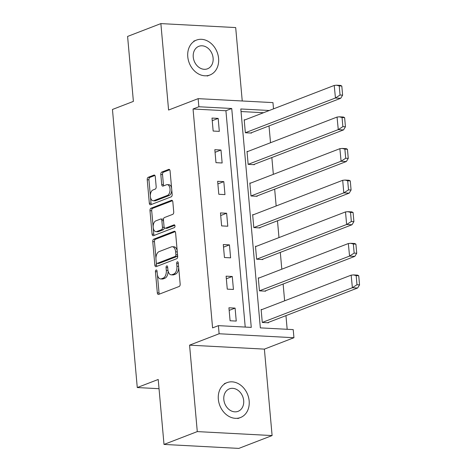 <?xml version="1.0" encoding="UTF-8"?>
<svg xmlns="http://www.w3.org/2000/svg" width="472" height="472" viewBox="0 0 472 472"><rect width="100%" height="100%" fill="white"/><g stroke="black" fill="none" stroke-linecap="round" stroke-linejoin="round"><path stroke-width="0.71" d="M156.108 270.002A1.428 0.808 -87 0 0 155.435 271.701L157.323 292.841A2.041 1.15 -87 0 0 158.356 294.44A2.041 1.15 -87 0 0 158.639 294.392L179.195 286.463A2.041 1.15 -87 0 0 180.162 284.032L178.274 262.892A1.428 0.808 -87 0 0 177.549 261.777A1.428 0.808 -87 0 0 177.354 261.807A1.428 0.808 -87 0 0 176.675 263.512L176.917 266.243A6.525 3.688 -87 0 1 173.832 274.02L172.121 274.68A6.525 3.688 -87 0 1 171.206 274.834A6.525 3.688 -87 0 1 167.896 269.724L167.654 266.993A1.428 0.808 -87 0 0 166.929 265.872A1.428 0.808 -87 0 0 166.728 265.907A1.428 0.808 -87 0 0 166.055 267.606L166.297 270.344A6.525 3.688 -87 0 1 163.212 278.12L161.501 278.781A6.525 3.688 -87 0 1 160.586 278.928A6.525 3.688 -87 0 1 157.276 273.819L157.034 271.087A1.428 0.808 -87 0 0 156.309 269.966A1.428 0.808 -87 0 0 156.108 270.002M272.102 435.567L238.826 448.4L164.008 444.429L197.284 431.597L272.102 435.567L264.385 349.121L293.938 337.722L219.12 333.757L218.4 325.651L251.269 327.391L231.734 108.495L198.859 106.755L198.14 98.648L272.958 102.613L273.512 108.867M242.242 100.984L235.687 27.571L160.869 23.6L168.587 110.041L198.14 98.648M164.008 444.429L158.214 379.47L137.269 387.547L112.454 109.469L133.393 101.391L127.593 36.432L160.869 23.6M155.276 176.634A2.041 1.15 -87 0 0 154.244 175.041A2.041 1.15 -87 0 0 153.96 175.088L148.19 177.313A2.041 1.15 -87 0 0 147.229 179.738L149.323 203.214A2.041 1.15 -87 0 0 150.356 204.813A2.041 1.15 -87 0 0 150.645 204.765L171.2 196.836A2.041 1.15 -87 0 0 172.162 194.405L170.067 170.929A2.041 1.15 -87 0 0 169.035 169.336A2.041 1.15 -87 0 0 168.746 169.383L161.784 172.068A2.041 1.15 -87 0 0 160.816 174.498L161.713 184.546A2.041 1.15 -87 0 0 162.746 186.139A2.041 1.15 -87 0 0 163.035 186.092L166.486 184.764A5.457 3.08 -87 0 1 167.253 184.635A5.457 3.08 -87 0 1 170.056 189.573A5.457 3.08 -87 0 1 167.436 195.408L153.907 200.624A5.457 3.08 -87 0 1 153.14 200.753A5.457 3.08 -87 0 1 150.338 195.815A5.457 3.08 -87 0 1 152.957 189.98L155.211 189.113A2.041 1.15 -87 0 0 156.173 186.682L155.276 176.634M264.385 349.121L189.567 345.156L197.284 431.597M189.567 345.156L219.12 333.757M245.222 327.072L225.917 110.743L193.042 108.997L212.583 327.892L218.4 325.651M193.042 108.997L198.859 106.755M153.713 239.18A2.041 1.15 -87 0 0 152.751 241.611L154.845 265.087A2.041 1.15 -87 0 0 155.878 266.686A2.041 1.15 -87 0 0 156.161 266.639L176.723 258.709A2.041 1.15 -87 0 0 177.684 256.278L175.59 232.802A2.041 1.15 -87 0 0 174.557 231.209A2.041 1.15 -87 0 0 174.268 231.256L153.713 239.18L155.424 239.274A2.041 1.15 -87 0 0 154.462 241.705L155.949 258.349M152.084 234.153L149.99 210.677A2.041 1.15 -87 0 1 150.951 208.246L171.507 200.317A2.041 1.15 -87 0 1 171.796 200.27A2.041 1.15 -87 0 1 172.829 201.868L173.725 211.916A2.041 1.15 -87 0 1 172.758 214.341L164.421 217.557A2.041 1.15 -87 0 0 163.459 219.987L164.055 226.654A2.041 1.15 -87 0 0 165.088 228.247A2.041 1.15 -87 0 0 165.371 228.2L174.056 224.855A1.428 0.808 -87 0 1 174.251 224.82A1.428 0.808 -87 0 1 174.988 226.112A1.428 0.808 -87 0 1 174.304 227.64L153.4 235.699A2.041 1.15 -87 0 1 153.117 235.746A2.041 1.15 -87 0 1 152.084 234.153L153.795 234.242L151.701 210.766L149.99 210.677M137.269 387.547L159.035 388.704M247.918 151.447L247.009 151.394L248.166 164.368L254.331 164.693L254.296 164.309M252.691 215.02L342.69 180.304L343.811 192.871L253.812 227.587L259.978 227.929L259.942 227.545M253.812 227.604L252.656 214.636L253.558 214.683M259.205 277.919L258.296 277.872L259.458 290.84L265.618 291.171L265.583 290.781M287.171 329.297L285.949 315.638M284.628 300.817L283.129 284.02M281.808 269.199L280.309 252.402M278.981 237.581L277.483 220.784M276.161 205.963L274.663 189.166M273.341 174.345L271.842 157.542M270.521 142.727L269.016 125.924M263.488 112.731L241.039 111.54M262.025 309.538L261.122 309.49L262.279 322.459L268.438 322.789L268.409 322.406M255.511 246.638L345.51 211.922L346.631 224.489L256.632 259.205L262.798 259.553L262.762 259.163M256.632 259.222L255.476 246.254L256.385 246.301M250.738 183.065L249.83 183.012L250.992 195.986L257.151 196.311L257.122 195.927M245.092 119.829L244.189 119.776L245.346 132.75L251.511 133.075L251.476 132.691M269.305 110.489L240.808 108.979L260.343 327.875L293.218 329.615L293.938 337.722M225.917 110.743L231.734 108.495M218.164 118.395L219.321 131.369L213.161 131.045L211.999 118.071L218.164 118.395L212.235 120.684M220.984 150.019L222.147 162.987L215.981 162.663L214.825 149.689L220.984 150.019L215.055 152.303M223.811 181.637L224.967 194.606L218.802 194.281L217.645 181.307L223.811 181.637L217.881 183.921M226.631 213.255L227.787 226.224L221.628 225.899L220.465 212.925L226.631 213.255L220.701 215.539M229.451 244.874L230.607 257.842L224.448 257.517L223.291 244.543L229.451 244.874L223.522 247.157M232.277 276.492L233.433 289.46L227.268 289.135L226.112 276.161L232.277 276.492L226.342 278.775M235.097 308.11L236.254 321.078L230.088 320.753L228.932 307.779L235.097 308.11L229.168 310.393M160.586 278.928L162.297 279.023A6.525 3.688 -87 0 0 163.212 278.869L161.501 278.781M168.032 270.704A6.525 3.688 -87 0 1 164.923 278.209L163.212 278.869M171.206 274.834L172.917 274.922A6.525 3.688 -87 0 0 173.832 274.775L172.121 274.68M178.676 267.388A6.525 3.688 -87 0 1 175.549 274.114L173.832 274.775M157.418 274.834L159.035 292.929A2.041 1.15 -87 0 0 159.406 294.097M175.218 231.64L155.424 239.274M156.338 262.739L156.556 265.181A2.041 1.15 -87 0 0 156.928 266.344M156.25 262.284A1.428 0.808 -87 0 0 156.97 263.4A1.428 0.808 -87 0 0 157.17 263.37L175.218 256.408A1.428 0.808 -87 0 0 175.891 254.709L175.631 251.824A6.525 3.688 -87 0 0 172.321 246.714A6.525 3.688 -87 0 0 171.413 246.868L159.076 251.623A6.525 3.688 -87 0 0 155.99 259.399L156.25 262.284M158.486 263.435A1.428 0.808 -87 0 0 158.686 263.494A1.428 0.808 -87 0 0 158.881 263.459L157.17 263.37M177.596 255.293A1.428 0.808 -87 0 1 176.929 256.497L158.881 263.459M177.207 250.897A6.525 3.688 -87 0 0 174.038 246.803L172.321 246.714M172.457 200.706L152.662 208.335A2.041 1.15 -87 0 0 151.701 210.766M165.088 228.247L166.799 228.342A2.041 1.15 -87 0 0 167.088 228.295L174.817 225.309M155.772 220.896A5.457 3.08 -87 0 0 153.158 226.731A5.457 3.08 -87 0 0 155.961 231.663A5.457 3.08 -87 0 0 156.722 231.54L161.489 229.699A2.041 1.15 -87 0 0 162.457 227.268L161.861 220.607A2.041 1.15 -87 0 0 160.828 219.008A2.041 1.15 -87 0 0 160.539 219.055L155.772 220.896M155.961 231.663L157.672 231.758A5.457 3.08 -87 0 0 158.433 231.628L156.722 231.54M164.156 227.209L164.167 227.362A2.041 1.15 -87 0 1 163.206 229.793L158.433 231.628M163.471 220.141A2.041 1.15 -87 0 0 162.539 219.102L160.828 219.008M153.795 234.242A2.041 1.15 -87 0 0 154.167 235.404M153.14 200.753L154.851 200.842A5.457 3.08 -87 0 0 155.618 200.718L153.907 200.624M171.767 189.956A5.457 3.08 -87 0 1 169.147 195.496L155.618 200.718M171.596 188.068A5.457 3.08 -87 0 0 168.964 184.729L167.253 184.635M169.696 169.767L163.495 172.162A2.041 1.15 -87 0 0 162.527 174.587L163.424 184.635A2.041 1.15 -87 0 0 163.796 185.797M150.509 197.408L151.034 203.308A2.041 1.15 -87 0 0 151.406 204.47M154.904 175.472L149.901 177.401A2.041 1.15 -87 0 0 148.94 179.832L150.338 195.52M261.152 309.874L351.15 275.164L352.383 287.702L262.279 322.441M267.535 322.736L357.658 287.979L359.546 284.87L356.979 284.734L356.165 275.613L353.463 274.91L351.15 275.164M352.383 287.702L356.979 284.734M356.165 275.613L358.732 275.748L359.546 284.87M353.463 274.91L357.487 275.123L358.732 275.748M218.341 399.271A18.703 14.957 68.9 0 0 240.478 417.537A18.703 14.957 68.9 0 0 249.157 400.905A18.703 14.957 68.9 0 0 227.02 382.639A18.703 14.957 68.9 0 0 218.341 399.271M243.682 400.616A12.054 9.641 68.9 0 0 229.416 388.839A12.054 9.641 68.9 0 0 223.822 399.56A12.054 9.641 68.9 0 0 238.089 411.33A12.054 9.641 68.9 0 0 243.682 400.616M187.773 56.734A18.703 14.957 68.9 0 0 209.91 75.001A18.703 14.957 68.9 0 0 218.589 58.369A18.703 14.957 68.9 0 0 196.452 40.108A18.703 14.957 68.9 0 0 187.773 56.734M213.108 58.08A12.054 9.641 68.9 0 0 198.842 46.309A12.054 9.641 68.9 0 0 193.249 57.029A12.054 9.641 68.9 0 0 207.515 68.8A12.054 9.641 68.9 0 0 213.108 58.08M258.332 278.256L348.33 243.54L349.563 256.078L259.452 290.823M264.715 291.118L354.838 256.361L356.726 253.252L354.159 253.11L353.345 243.994L350.643 243.292L348.33 243.54M349.563 256.078L354.159 253.11M353.345 243.994L355.912 244.13L356.726 253.252M350.643 243.292L354.667 243.505L355.912 244.13M346.737 224.46L351.339 221.492L353.906 221.633L352.018 224.743L261.889 259.5M351.339 221.492L350.525 212.376L347.823 211.674L345.51 211.922M350.525 212.376L353.091 212.512L353.906 221.633M347.823 211.674L351.841 211.887L353.091 212.512M343.917 192.841L348.513 189.874L351.085 190.01L349.197 193.125L259.069 227.882M348.513 189.874L347.699 180.758L344.997 180.056L342.69 180.304M347.699 180.758L350.271 180.894L351.085 190.01M344.997 180.056L349.02 180.269L350.271 180.894M249.865 183.401L339.864 148.686L341.097 161.223L250.986 195.963M256.249 196.263L346.371 161.507L348.259 158.391L345.693 158.256L344.879 149.134L342.176 148.438L339.864 148.686M341.097 161.223L345.693 158.256M344.879 149.134L347.445 149.276L348.259 158.391M342.176 148.438L346.2 148.65L347.445 149.276M247.045 151.783L337.043 117.068L338.276 129.605L248.166 164.345M253.429 164.645L343.551 129.888L345.439 126.773L342.873 126.638L342.058 117.516L339.356 116.82L337.043 117.068M338.276 129.605L342.873 126.638M342.058 117.516L344.625 117.658L345.439 126.773M339.356 116.82L343.374 117.032L344.625 117.658M244.225 120.165L334.223 85.45L335.45 97.987L245.346 132.726M250.602 133.027L340.731 98.27L342.619 95.155L340.046 95.02L339.238 85.898L336.53 85.202L334.223 85.45M335.45 97.987L340.046 95.02M339.238 85.898L341.805 86.034L342.619 95.155M336.53 85.202L340.554 85.414L341.805 86.034M157.093 271.789L155.435 271.701M178.339 263.6L176.675 263.512M167.719 267.695L166.055 267.606M164.923 278.209L163.212 278.12M167.985 270.432L166.297 270.344M175.549 274.114L173.832 274.02M178.581 266.332L176.917 266.243M159.035 292.929L157.323 292.841M174.835 231.286L174.268 231.256M156.556 265.181L154.845 265.087M154.462 241.705L152.751 241.611M176.929 256.497L175.218 256.408M177.555 254.797L175.891 254.709M177.295 251.912L175.631 251.824M152.662 208.335L150.951 208.246M172.073 200.346L171.507 200.317M167.088 228.295L165.371 228.2M174.451 224.878L174.056 224.855M163.206 229.793L161.489 229.699M164.167 227.362L162.457 227.268M163.524 220.695L161.861 220.607M169.147 195.496L167.436 195.408M163.424 184.635L161.713 184.546M162.527 174.587L160.816 174.498M163.495 172.162L161.784 172.068M169.312 169.413L168.746 169.383M151.034 203.308L149.323 203.214M148.94 179.832L147.229 179.738M149.901 177.401L148.19 177.313M154.521 175.118L153.96 175.088M352.271 287.725L357.581 288.008M349.451 256.107L354.761 256.39M346.631 224.489L351.935 224.772M343.811 192.871L349.115 193.154M340.985 161.253L346.295 161.536M338.164 129.635L343.474 129.918M335.344 98.017L340.648 98.3M158.686 263.494L156.97 263.4M237.805 418.564L240.478 417.537M224.342 383.671L227.02 382.639M207.232 76.033L209.91 75.001M193.774 41.141L196.452 40.108"/></g></svg>

